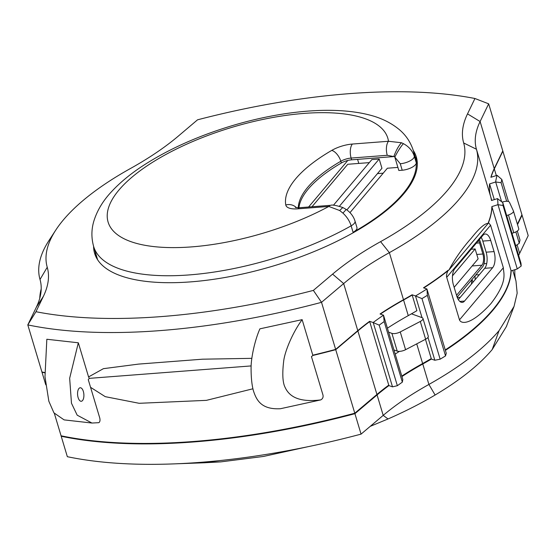 <?xml version="1.0" encoding="UTF-8"?>
<svg xmlns="http://www.w3.org/2000/svg" width="556" height="556" viewBox="0 0 556 556"><rect width="100%" height="100%" fill="white"/><g stroke="black" fill="none" stroke-linecap="round" stroke-linejoin="round"><path stroke-width="0.83" d="M388.762 385.134A208.583 78.813 -16.7 0 0 376.933 394.468L354.791 413.219A390.368 147.5 163.3 0 1 61.07 435.793L67.339 456.691A390.368 147.5 -16.7 0 0 174.202 463.878A390.368 147.5 -16.7 0 0 199.91 462.383A390.368 147.5 -16.7 0 0 301.547 448.018A390.368 147.5 -16.7 0 0 361.059 434.125L383.202 415.374A208.583 78.813 163.3 0 1 428.905 384.446L422.636 363.541A227.724 86.041 -16.7 0 0 431.254 358.599M445.252 349.926A227.724 86.041 -16.7 0 0 511.006 270.418M422.636 363.541A208.583 78.813 -16.7 0 0 401.793 376.092M518.651 255.496A208.583 78.813 163.3 0 1 519.645 253.334L528.2 235.619L521.931 214.72L517.379 224.137M370.261 426.341L388.018 418.967C405.046 411.51 420.739 403.524 435.112 395.017L428.905 384.439C459.958 366.988 483.331 349.071 499.031 330.695L492.199 349.571L506.46 326.469L507.155 324.502M514.898 269.688A208.583 78.813 163.3 0 0 515.982 281.03L517.17 293.186L514.05 306.398L499.031 330.695M435.112 395.017C460.069 380.172 479.098 365.028 492.199 349.571M203.725 462.8L220.822 461.876L263.405 456.462L307.864 446.725M354.791 413.219L361.059 434.125M479.397 239.511A10.432 4.83 -94.4 0 1 480.356 241.95L483.685 253.049A10.432 4.83 -94.4 0 1 482.448 267.061L457.129 297.126M456.545 295.312L481.892 265.212A8.34 3.864 85.6 0 0 482.879 254.002L479.55 242.902A8.34 3.864 85.6 0 0 478.549 240.519M454.148 287.327L478.111 258.867L475.13 248.949L471.196 249.255M475.13 248.949L452.48 275.852M517.518 224.603L522.07 215.179L502.784 150.898L494.228 168.607A208.583 78.813 -16.7 0 0 490.885 177.294L497.092 175.328A202.328 76.45 -16.7 0 0 495.667 181.986L489.579 183.911A208.583 78.813 -16.7 0 0 490.566 196.31A227.724 86.041 163.3 0 1 491.483 200.514L497.488 198.61L502.791 202.627A238.156 89.982 163.3 0 1 503.006 205.484L497.898 204.684L491.858 206.603A227.724 86.041 163.3 0 1 488.342 222.539L490.587 225.222L446.711 277.326L459.478 319.874L503.354 267.763L490.587 225.222M497.474 198.617A233.979 88.411 163.3 0 1 497.898 204.684M446.711 277.326C446.183 275.776 446.67 273.413 448.178 270.23A227.724 86.041 163.3 0 1 423.491 287.793L426.925 288.981A233.979 88.411 163.3 0 1 415.513 295.959L412.107 294.784A227.724 86.041 163.3 0 1 403.489 299.719A208.583 78.813 -16.7 0 0 380.047 313.994L383.515 315.189A202.328 76.45 -16.7 0 0 373.139 322.536L369.615 321.319A208.583 78.813 -16.7 0 0 357.786 330.653L335.643 349.404A390.368 147.5 163.3 0 1 312.806 355.187M44.765 372.555A390.368 147.5 163.3 0 1 41.922 371.971L45.78 384.815M54.349 413.379L61.209 436.252A390.368 147.5 -16.7 0 0 354.93 413.685L377.072 394.934A208.583 78.813 163.3 0 1 388.901 385.6L392.501 386.837L397.359 385.711A198.158 74.872 163.3 0 1 402.349 382.153L402.808 379.477L383.515 315.189L384.168 321.576A198.158 74.872 -16.7 0 0 379.185 325.135L373.139 322.536M401.932 376.558A208.583 78.813 163.3 0 1 422.775 363.999A227.724 86.041 -16.7 0 0 431.393 359.065L434.827 360.246L440.15 359.19A238.156 89.982 -16.7 0 0 445.53 355.909L446.26 353.275L426.925 288.981M445.391 350.384A227.724 86.041 -16.7 0 0 492.894 310.255A227.724 86.041 -16.7 0 0 511.145 270.883L517.268 268.944L521.18 266.06A238.156 89.982 -16.7 0 0 520.965 263.21L502.791 202.627M515.725 245.745L519.276 243.278A198.158 74.872 163.3 0 1 520.006 240.053L517.302 231.032M486.132 252.188L494.055 251.583A11.996 5.553 85.6 0 1 492.63 267.7L464.531 301.067A11.996 5.553 85.6 0 1 462.258 302.394A11.996 5.553 85.6 0 1 456.726 295.917L453.397 284.818A11.996 5.553 85.6 0 1 454.822 268.701L482.921 235.327A11.996 5.553 85.6 0 1 485.193 234.006A11.996 5.553 85.6 0 1 490.726 240.484L482.803 241.089L486.132 252.188A11.996 5.553 -94.4 0 1 484.707 268.312L458.332 299.628M486.722 263.53L484.005 263.739M489.579 183.911L494.291 199.625M501.616 201.731L495.681 181.979L501.102 182.702L506.676 201.279M519.276 243.278L515.857 231.887M508.448 201.508L501.832 179.47L497.092 175.328M501.832 179.47A198.158 74.872 -16.7 0 0 501.102 182.702M335.643 349.404L354.93 413.685M90.558 387.317L105.258 396.664L139.167 403.302L206.394 400.355L252.945 388.776M369.615 321.319L388.901 385.6M392.501 386.837L373.25 322.675M402.349 382.153L384.168 321.576M481.19 237.384A11.996 5.553 -94.4 0 1 482.803 241.089M494.055 251.583L490.726 240.484M491.858 206.603L511.145 270.883M459.478 319.874C460.917 323.814 470.397 326.038 490.913 303.632C508.24 281.093 503.395 273.364 503.354 267.763M517.268 268.944L498.002 204.74M521.18 266.06L503.006 205.484M445.53 355.909L427.355 295.326L426.994 289.071M440.15 359.19L421.976 298.614L415.513 295.966L422.025 317.636M427.355 295.326A238.156 89.982 163.3 0 1 421.976 298.614M434.827 360.246L427.967 337.409M412.107 294.784L416.882 310.693A227.724 86.041 -16.7 0 1 408.264 315.627L403.489 299.719M425.465 339.299L431.393 359.065M387.414 328.186A208.583 78.813 163.3 0 1 408.264 315.627M399.396 351.378A208.583 78.813 -16.7 0 0 395.191 354.082M397.359 385.711L379.185 325.135M491.066 177.232A208.583 78.813 163.3 0 1 494.312 168.885L502.867 151.176L488.661 103.826L474.949 98.502L467.52 113.883L480.106 121.535A208.583 78.813 -16.7 0 0 476.436 149.23A227.724 86.041 163.3 0 1 459.485 198.895A227.724 86.041 163.3 0 1 389.367 252.646A208.583 78.813 -16.7 0 0 343.664 283.574L321.521 302.325A390.368 147.5 163.3 0 1 27.8 324.899L42.006 372.249A390.368 147.5 -16.7 0 0 44.779 372.819M251.854 358.342L202.523 359.19L138.604 364.097L103.409 368.67L88.571 376.926L78.326 342.788L46.836 339.257L44.987 376.725L48.845 401.237L53.925 412.844L64.107 419.884L91.942 423.04L98.822 422.678C99.955 421.962 100.275 420.419 99.774 418.042L88.251 379.616L89.301 378.358L251.138 365.924M312.889 355.465L302.137 319.644C292.352 333.009 285.138 350.982 283.796 360.309C282.344 371.762 282.511 380.151 284.283 385.475C287.146 392.828 293.763 403.211 320.742 399.91L320.756 399.903C322.688 398.833 323.432 397.192 322.966 394.989L311.457 356.632L312.889 355.465A390.368 147.5 -16.7 0 0 335.727 349.682L357.869 330.931A208.583 78.813 163.3 0 1 369.698 321.597M380.373 314.112A208.583 78.813 163.3 0 1 403.573 299.997A227.724 86.041 -16.7 0 0 412.191 295.062M423.825 287.911A227.724 86.041 -16.7 0 0 449.046 269.875L488.182 223.401A227.724 86.041 -16.7 0 0 491.942 206.881M491.525 200.501A227.724 86.041 -16.7 0 0 490.649 196.588A208.583 78.813 163.3 0 1 489.662 184.189M467.52 113.883A219.015 82.754 -16.7 0 0 463.669 142.968A217.292 82.1 163.3 0 1 447.497 190.354A217.292 82.1 163.3 0 1 380.582 241.645A219.015 82.754 -16.7 0 0 332.592 274.122L313.369 290.399A379.936 143.559 163.3 0 1 35.959 311.714L43.389 296.341L36.355 307.19A208.583 78.813 -16.7 0 0 40.018 279.487A227.724 86.041 163.3 0 1 49.011 240.47L55.815 230.024A217.292 82.1 163.3 0 1 63.412 219.87A217.292 82.1 163.3 0 1 130.326 168.579A219.015 82.754 -16.7 0 0 178.316 136.102L197.54 119.818A379.936 143.559 163.3 0 1 474.949 98.502M43.389 296.341A219.015 82.754 -16.7 0 0 47.239 267.255A217.292 82.1 163.3 0 1 55.815 230.024M93.596 246.294A167.912 63.447 -16.7 0 0 94.624 253.362A167.912 63.447 -16.7 0 0 190.826 281.864A167.912 63.447 -16.7 0 0 416.284 156.861A167.912 63.447 -16.7 0 0 413.254 150.398M488.182 223.401C484.867 223.248 479.23 228.182 471.279 238.204C462.307 248.275 454.898 258.832 449.046 269.875M313.369 290.399L321.521 302.325L335.727 349.682M302.137 319.644L259.909 328.832C254.634 340.626 251.103 358.224 251.083 367.301C251.041 376.961 251.792 384.703 253.341 390.52C256.427 400.23 261.341 409.73 280.405 408.729L320.756 399.903L280.405 408.729M36.355 307.19L27.8 324.899L35.959 311.714M88.571 376.926L89.301 378.358M91.942 423.04L77.187 415.172L71.474 403.232L69.66 378.247L78.326 342.788M78.125 397.623A6.776 3.141 85.6 0 0 81.252 401.279A6.776 3.141 85.6 0 0 83.344 391.424A6.776 3.141 85.6 0 0 80.21 387.761A6.776 3.141 85.6 0 0 78.125 397.623M494.312 168.885L480.106 121.535L488.661 103.826M95.806 256.49A167.912 63.447 163.3 0 1 95.507 252.681M415.172 156.778A167.912 63.447 163.3 0 1 417.021 160.114M492.748 117.448L501.317 146.013M511.993 233.298L513.765 232.728A6.255 2.363 -16.7 0 0 518.762 228.766A6.255 2.363 -16.7 0 0 518.72 228.648M502.124 202.12L502.506 202.002A6.255 2.363 163.3 0 1 505.904 201.307A6.255 2.363 163.3 0 1 509.442 202.252L513.396 210.891A6.255 2.363 163.3 0 1 513.438 211.009A6.255 2.363 163.3 0 1 508.434 214.97L506.662 215.54M475.109 279.703L475.081 275.811M460.257 297.349L457.31 297.571M393.947 349.939L397.22 351.121A6.255 2.363 -16.7 0 0 399.847 351.35A6.255 2.363 -16.7 0 0 405.581 349.696L425.625 339.216A6.255 2.363 -16.7 0 0 428.287 336.213L422.963 318.456A6.255 2.363 163.3 0 1 420.294 321.458L400.25 331.939A6.255 2.363 163.3 0 1 394.517 333.593A6.255 2.363 163.3 0 1 391.897 333.364L388.616 332.182M411.468 313.827L421.997 317.629A6.255 2.363 163.3 0 1 422.963 318.456M475.79 274.963L479.328 274.692M347.792 160.462L308.601 207.006M369.316 162.616L347.75 164.277L311.985 206.749M346.881 209.918L381.951 168.273L379.178 159.023L339.417 206.241M333.419 205.254L371.867 159.586L379.178 159.023M298.94 207.735A118.06 44.605 163.3 0 1 341.349 162.998A10.432 3.941 163.3 0 1 351.656 159.822L394.635 156.514L398.826 170.483L402.203 170.226A10.432 3.941 -16.7 0 0 416.27 162.818A166.869 63.05 163.3 0 1 353.081 232.304A10.432 3.941 -16.7 0 0 356.966 227.606L355.027 221.135A10.432 3.941 163.3 0 1 351.142 225.833L353.081 232.304M417.313 163.937A166.869 63.05 -16.7 0 0 417.202 163.54L413.344 150.683A166.869 63.05 163.3 0 1 414.324 156.34C412.601 150.912 408.987 146.694 403.482 143.691L401.46 142.746L388.491 141.273A10.432 4.83 -94.4 0 0 387.254 155.291L393.801 156.583C396.074 150.433 398.631 145.818 401.46 142.746M387.254 155.291L351.128 158.064A10.432 3.941 -16.7 0 0 340.821 161.247A10.432 5.164 -120.1 0 0 331.744 150.405A128.492 48.546 -16.7 0 0 285.791 204.983A20.857 7.881 -16.7 0 0 297.821 208.834L328.818 206.45L339.66 210.522L342.927 213.115C346.888 216.784 349.627 221.024 351.142 225.833A166.869 63.05 163.3 0 1 189.29 274.914A166.869 63.05 163.3 0 1 93.679 246.586L97.536 259.443A166.869 63.05 -16.7 0 0 97.661 259.833M349.988 212.628L387.379 168.225L397.901 167.412M377.448 173.618L383.209 173.18M358.801 163.429L357.584 159.363M471.495 280.071A186.163 70.341 163.3 0 1 471.439 284.067M515.982 281.03L512.778 270.362M220.822 461.876L199.91 462.383M388.018 418.967L383.202 415.374L376.933 394.468M517.087 244.8L519.645 253.334M479.55 242.902L476.332 243.146M476.791 254.467L482.879 254.002M481.892 265.212L472.134 265.963M491.796 200.417L490.566 196.31M494.228 168.607L496.313 175.571M377.072 394.934L357.786 330.653M422.775 363.999L416.729 343.865M459.812 301.435L464.531 301.067M492.63 267.7L484.707 268.312M463.669 142.968L476.436 149.23L490.649 196.588M380.582 241.645L389.367 252.646L403.573 299.997M357.869 330.931L343.664 283.574L332.592 274.122M47.239 267.255L40.018 279.487M513.765 232.728L508.434 214.97M425.625 339.216L420.294 321.458M400.25 331.939L405.581 349.696M397.22 351.121L391.897 333.364M342.927 213.115L346.228 209.459L342.802 207.52L339.66 210.522M416.27 162.818L414.324 156.34A10.432 3.941 163.3 0 1 400.264 163.749L402.203 170.226M403.482 143.684A10.432 1.265 -59.4 0 0 394.823 157.133L400.264 163.749M331.744 150.405A20.857 7.881 -16.7 0 1 352.372 144.046A10.432 4.83 85.6 0 0 351.128 158.064L351.656 159.822M341.349 162.998L340.821 161.247A118.06 44.605 -16.7 0 0 298.301 207.756M352.372 144.046L388.491 141.273A146.013 55.169 163.3 0 0 272.301 117.587A146.013 55.169 163.3 0 0 118.504 190.555A146.013 55.169 163.3 0 0 159.35 247.107A146.013 55.169 163.3 0 0 328.818 206.45A10.432 4.83 -94.4 0 1 330.792 205.303L299.795 207.687A10.432 4.83 85.6 0 0 297.821 208.834M296.424 207.687A10.432 9.647 169.4 0 0 285.791 204.983M506.412 326.476L514.05 306.398M175.258 463.836L205.157 462.752M518.762 228.766L513.438 211.009M41.207 288.932A39.108 39.108 0 0 0 39.775 298.218M299.795 207.687L295.389 207.506M342.802 207.52C336.234 205.359 332.231 204.615 330.792 205.303M413.344 150.683C410.703 142.371 406.095 135.4 399.514 129.784C390.993 122.681 380.665 117.67 368.545 114.758C331.918 105.619 280.578 111.367 234.069 125.107C198.555 135.629 167.794 149.432 141.773 166.508C129.784 174.466 119.728 182.834 111.603 191.611C102.929 200.806 96.973 210.78 93.728 221.517C91.323 229.836 91.309 238.19 93.679 246.586M346.228 209.459C350.676 212.6 353.609 216.492 355.027 221.135M472.093 279.362L472.961 282.26"/></g></svg>

